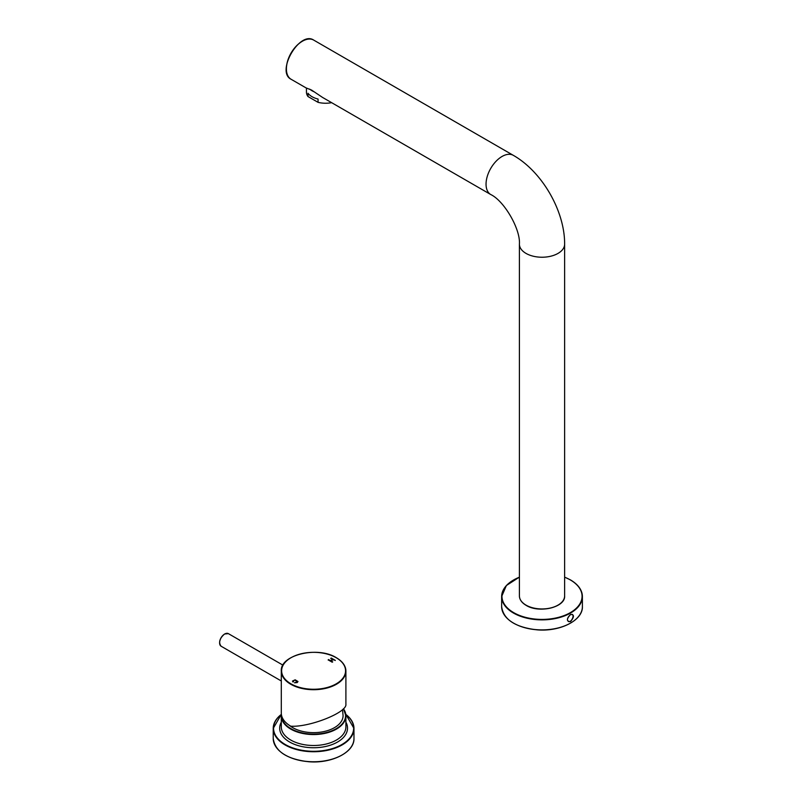 <?xml version="1.0" encoding="UTF-8"?>
<svg xmlns="http://www.w3.org/2000/svg" width="802" height="802" viewBox="0 0 802 802"><rect width="100%" height="100%" fill="white"/><g stroke="black" fill="none" stroke-linecap="round" stroke-linejoin="round"><path stroke-width="1.2" d="M570.563 614.492C574.392 614.442 574.392 616.818 570.563 621.61C566.382 621.44 566.382 619.064 570.563 614.492M568.237 621.37C571.004 623.234 574.713 615.495 572.277 614.372L570.503 614.633C568.277 616.578 567.265 618.412 567.465 620.157L568.237 621.37M513.35 155.357L313.712 40.1A22.616 13.053 120 0 0 291.096 53.153A22.616 13.053 120 0 0 291.096 79.268L306.043 87.889L311.597 90.085L322.524 97.413L490.734 194.525C504.268 200.951 520.598 229.252 519.405 244.179A22.616 13.053 180 0 0 542.012 257.231A22.616 13.053 180 0 0 564.628 244.179C564.849 211.076 542.132 171.718 513.35 155.357A22.616 13.053 120 0 0 490.734 168.41A22.616 13.053 120 0 0 490.734 194.525M309.712 89.132A19.138 11.048 -0 0 0 314.464 91.949M306.454 88.06L306.454 92.19A19.138 11.048 -0 0 0 307.998 96.541L307.998 93.243A19.138 11.048 -0 0 0 318.063 99.057L318.063 102.345A19.138 11.048 -0 0 0 331.647 102.676M307.998 96.541L318.063 102.345M293.532 681.72L292.89 681.941L292.509 681.038L295.176 679.815L297.973 681.52L297.191 682.582L294.534 682.813L297.311 681.63L294.966 680.206L293.682 680.497L293.532 681.72M332.138 662.171L328.148 659.866L330.554 660.647L332.63 659.444L330.755 658.362L331.286 658.051L335.276 660.367L333.111 659.725L331.036 660.918L332.67 661.871L332.138 662.171M336.329 657.81A32.301 18.646 180 0 1 336.439 657.871A32.301 18.646 180 0 1 345.903 671.063L345.903 704.306C347.166 712.477 309.402 727.464 290.755 726.191A32.301 18.646 180 0 1 281.291 712.998L281.291 671.063A32.301 18.646 180 0 1 290.875 657.81M342.514 709.66L343.076 715.645A29.473 17.022 180 0 1 322.404 731.875A29.473 17.022 180 0 1 289.402 725.349M292.489 681.249L295.176 679.946L297.973 681.6M294.915 682.582L296.75 682.452L297.301 681.7M293.191 681.189L293.432 681.75M328.148 659.996L328.68 659.565M328.68 659.695L330.554 660.647M330.554 660.778L332.63 659.444M330.755 658.492L331.286 658.051M331.286 658.191L335.276 660.497M332.67 662.001L331.036 660.918M570.453 580.006A40.381 23.308 180 0 1 570.563 580.067A40.381 23.308 180 0 1 582.392 596.558A40.381 23.308 180 0 1 542.012 619.866A40.381 23.308 180 0 1 501.641 596.558A40.381 23.308 180 0 1 513.581 580.006M564.628 577.119L570.503 579.916C578.252 584.518 582.212 590.061 582.392 596.558L582.392 606.573A40.381 23.308 180 0 1 542.012 629.891A40.381 23.308 180 0 1 501.641 606.573L501.641 596.558L506.373 585.52L519.405 577.119M564.628 577.199A40.06 23.128 180 0 1 570.342 579.936A40.06 23.128 180 0 1 568.538 613.62A40.06 23.128 180 0 1 510.413 610.502A40.06 23.128 180 0 1 519.405 577.199M570.453 623.124A40.06 23.128 180 0 1 513.581 623.124M564.628 244.179L564.628 595.896A22.616 13.053 180 0 1 550.673 607.956A22.616 13.053 180 0 1 526.022 605.129A22.616 13.053 180 0 1 519.405 595.896L519.405 244.179M302.294 41.283A22.286 12.872 120 0 0 286.414 68.782M557.831 605.219A22.125 12.772 180 0 1 526.373 605.32M336.208 657.74A31.98 18.466 180 0 1 321.873 688.627A31.98 18.466 180 0 1 282.705 666.021A31.98 18.466 180 0 1 336.208 657.74M345.903 671.063A32.301 18.646 180 0 1 313.602 689.71A32.301 18.646 180 0 1 281.291 671.063C279.878 654.883 317.863 645.871 336.369 657.73C342.584 661.409 345.752 665.85 345.903 671.063M345.792 714.361A40.381 23.308 180 0 1 353.973 728.427L353.973 738.452A40.381 23.308 180 0 1 313.602 761.76A40.381 23.308 180 0 1 273.221 738.452L273.221 728.427A40.381 23.308 180 0 1 281.382 714.371M345.772 714.251L353.973 728.427A40.381 23.308 180 0 1 313.602 751.745A40.381 23.308 180 0 1 273.221 728.427L281.372 714.281M345.903 722.191A33.915 19.579 180 0 1 313.602 747.745A33.915 19.579 180 0 1 281.291 722.191M345.802 714.412A40.06 23.128 180 0 1 340.489 745.309A40.06 23.128 180 0 1 286.715 745.309A40.06 23.128 180 0 1 281.392 714.422L281.291 715.895A32.301 18.646 180 0 1 281.392 714.452M342.033 755.003A40.06 23.128 180 0 1 285.161 755.003M345.903 726.843A32.301 18.646 180 0 1 313.602 745.499A32.301 18.646 180 0 1 281.291 726.843L281.291 715.895A32.301 18.646 180 0 0 313.602 734.552A32.301 18.646 180 0 0 345.903 715.895L345.903 726.843M343.446 708.767A32.301 18.646 180 0 1 345.903 715.895L343.477 708.737M343.346 708.868A31.98 18.466 180 0 1 319.557 733.78A31.98 18.466 180 0 1 281.622 715.625M221.111 646.232C218.365 642.522 219.517 638.442 224.58 633.991L228.38 633.64A7.268 4.2 120 0 0 224.74 634.001A7.268 4.2 120 0 0 219.999 640.407A7.268 4.2 120 0 0 221.111 646.232L281.291 680.978M224.63 634.071A6.947 4.01 120 0 0 224.52 634.141A6.947 4.01 120 0 0 219.608 642.773M582.392 606.573C583.074 620.297 560.127 631.926 536.999 629.841C515.215 627.274 503.425 619.525 501.641 606.573M313.712 40.1C299.607 30.436 275.677 71.879 291.096 79.268M564.628 595.896C565.56 607.385 539.074 613.61 526.122 605.35C521.761 602.763 519.516 599.615 519.405 595.896M228.38 633.64L282.936 665.139M353.973 738.452C354.654 752.176 331.707 763.805 308.58 761.72C286.795 759.153 275.006 751.394 273.221 738.452"/></g></svg>
